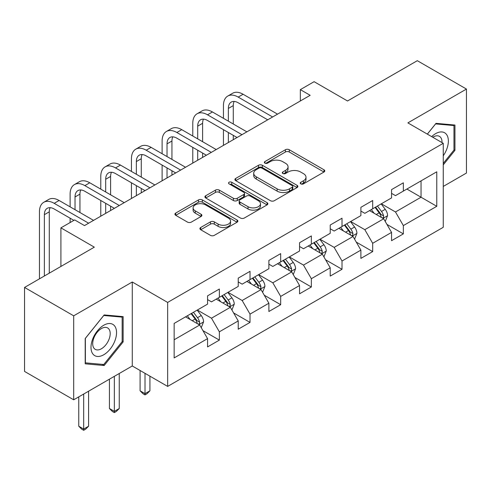 <?xml version="1.0" encoding="UTF-8"?>
<svg xmlns="http://www.w3.org/2000/svg" width="491" height="491" viewBox="0 0 491 491"><rect width="100%" height="100%" fill="white"/><g stroke="black" fill="none" stroke-linecap="round" stroke-linejoin="round"><path stroke-width="0.74" d="M300.793 183.861A1.909 1.105 0 0 0 303.493 183.861L323.992 172.022A2.731 1.577 0 0 0 324.797 170.911A2.731 1.577 0 0 0 323.992 169.794L289.267 149.743A2.731 1.577 0 0 0 285.406 149.743L264.907 161.582A1.909 1.105 0 0 0 264.342 162.361A1.909 1.105 0 0 0 264.907 163.141A1.909 1.105 0 0 0 267.607 163.141L270.259 161.607A8.734 5.039 0 0 1 282.607 161.607L285.504 163.282A8.734 5.039 0 0 1 288.057 166.842A8.734 5.039 0 0 1 285.504 170.408L282.847 171.942A1.909 1.105 0 0 0 282.288 172.722A1.909 1.105 0 0 0 282.847 173.501A1.909 1.105 0 0 0 285.547 173.501L288.205 171.967A8.734 5.039 0 0 1 300.553 171.967L303.444 173.642A8.734 5.039 0 0 1 306.003 177.202A8.734 5.039 0 0 1 303.444 180.768L300.793 182.302A1.909 1.105 0 0 0 300.234 183.082A1.909 1.105 0 0 0 300.793 183.861L300.793 182.302M200.696 227.499A2.731 1.577 0 0 0 199.898 228.616A2.731 1.577 0 0 0 200.696 229.727L210.443 235.355A2.731 1.577 0 0 0 214.303 235.355L237.073 222.208A2.731 1.577 0 0 0 237.871 221.097A2.731 1.577 0 0 0 237.073 219.98L202.341 199.929A2.731 1.577 0 0 0 198.481 199.929L175.71 213.076A2.731 1.577 0 0 0 174.913 214.186A2.731 1.577 0 0 0 175.71 215.304L187.482 222.098A2.731 1.577 0 0 0 191.343 222.098L201.083 216.47A2.731 1.577 0 0 0 201.887 215.359A2.731 1.577 0 0 0 201.083 214.242L195.246 210.872A7.297 4.216 0 0 1 193.11 207.896A7.297 4.216 0 0 1 197.615 203.998A7.297 4.216 0 0 1 205.569 204.913L228.438 218.114A7.297 4.216 0 0 1 230.574 221.097A7.297 4.216 0 0 1 226.069 224.988A7.297 4.216 0 0 1 218.114 224.074L214.303 221.877A2.731 1.577 0 0 0 210.443 221.877L200.696 227.499L200.696 229.727M443.256 186.439L466.45 173.047L466.45 89.061L417.307 60.688L347.524 100.98L314.105 81.684L300.345 89.632L310.171 95.303L84.507 225.59L74.675 219.919L60.915 227.861L60.915 266.447M73.693 315.817L73.693 399.803L132.275 365.979L132.275 282L73.693 315.817L24.55 287.444L94.333 247.157L60.915 227.861M132.275 282L167.658 302.425L443.256 143.311L443.256 227.296L167.658 386.411L167.658 302.425M466.45 89.061L407.874 122.885L443.256 143.311M270.449 200.709A2.731 1.577 0 0 0 274.309 200.709L297.08 187.562A2.731 1.577 0 0 0 297.877 186.451A2.731 1.577 0 0 0 297.08 185.334L262.347 165.283A2.731 1.577 0 0 0 258.487 165.283L235.723 178.429A2.731 1.577 0 0 0 234.919 179.546A2.731 1.577 0 0 0 235.723 180.657L270.449 200.709M229.825 184.272A1.909 1.105 0 0 1 231.764 184.542L231.764 182.271L267.073 202.66A2.731 1.577 0 0 1 267.871 203.771A2.731 1.577 0 0 1 267.073 204.888L244.309 218.035A2.731 1.577 0 0 1 240.449 218.035L205.717 197.977L205.717 195.749A2.731 1.577 0 0 0 204.919 196.866A2.731 1.577 0 0 0 205.717 197.977M205.717 195.749L215.463 190.127A2.731 1.577 0 0 1 219.317 190.127L233.403 198.26A2.731 1.577 0 0 0 237.263 198.26L243.726 194.528A2.731 1.577 0 0 0 244.524 193.411A2.731 1.577 0 0 0 243.726 192.3L229.064 183.83A1.909 1.105 0 0 1 228.505 183.051A1.909 1.105 0 0 1 229.684 182.032A1.909 1.105 0 0 1 231.764 182.271M73.693 399.803L24.55 371.429L24.55 287.444M202.943 330.627L219.354 340.103L219.354 331.818L238.227 320.924L238.227 329.209L250.023 322.403L250.023 314.117L268.89 303.223L268.89 311.509L280.686 304.696L280.686 296.411L299.559 285.517L299.559 293.802L311.355 286.99L311.355 278.704L330.222 267.81L330.222 276.095L342.018 269.289L342.018 261.003L360.891 250.109L360.891 258.395L372.681 251.582L372.681 243.297L391.554 232.403L391.554 240.688L403.35 233.876L403.35 225.59L436.769 206.3L436.769 171.795L421.039 180.878L421.039 197.222L436.769 206.3M219.354 340.103L207.564 346.916L207.564 338.63L174.145 357.927L174.145 323.422L207.564 304.125L207.564 295.846L219.354 289.033L219.354 297.319L238.227 286.425L238.227 278.139L250.023 271.327L250.023 279.612L268.89 268.718L268.89 260.433L280.686 253.626L280.686 261.912L299.559 251.011L299.559 242.732L311.355 235.919L311.355 244.205L330.222 233.311L330.222 225.025L342.018 218.213L342.018 226.498L360.891 215.604L360.891 207.319L372.681 200.512L372.681 208.798L391.554 197.898L391.554 189.618L403.35 182.805L403.35 191.091L436.769 171.795M216.212 299.136L230.365 307.305L211.492 318.199L197.339 310.03M207.564 299.59L211.492 301.861L219.354 297.319M211.492 318.199L219.354 331.818M230.365 307.305L238.227 320.924M246.875 281.429L261.028 289.604L242.161 300.498L228.002 292.323M238.227 281.883L242.161 284.154L250.023 279.612M242.161 300.498L250.023 314.117M261.028 289.604L268.89 303.223M277.544 263.728L291.697 271.897L272.824 282.791L258.671 274.622M268.89 264.183L272.824 266.447L280.686 261.912M272.824 282.791L280.686 296.411M291.697 271.897L299.559 285.517M308.207 246.022L322.36 254.191L303.487 265.085L289.334 256.916M299.559 246.476L303.487 248.747L311.355 244.205M303.487 265.085L311.355 278.704M322.36 254.191L330.222 267.81M338.87 228.315L353.029 236.49L334.156 247.384L320.003 239.209M330.222 228.769L334.156 231.04L342.018 226.498M334.156 247.384L342.018 261.003M353.029 236.49L360.891 250.109M369.539 210.614L383.692 218.783L364.819 229.678L350.666 221.509M360.891 211.069L364.819 213.333L372.681 208.798M364.819 229.678L372.681 243.297M383.692 218.783L391.554 232.403M406.886 189.047L421.039 197.222L395.488 211.971L381.335 203.802M391.554 193.362L395.488 195.633L403.35 191.091M395.488 211.971L403.35 225.59M132.275 365.979L167.658 386.411M300.345 89.632L300.345 100.98M174.145 339.766L199.696 325.011L185.543 316.842M199.696 325.011L207.564 338.63M386.939 224.399L403.35 233.876M356.27 242.106L372.681 251.582M325.607 259.813L342.018 269.289M294.938 277.513L311.355 286.99M264.275 295.22L280.686 304.696M233.606 312.927L250.023 322.403M443.256 164.89L454.948 150.338L454.948 125.045L435.983 123.351L427.33 134.117M85.195 363.819L104.166 365.513L123.131 341.914L123.131 316.621L104.166 314.927L85.195 338.526L85.195 363.819M453.966 149.773L454.948 150.338M122.149 341.343L123.131 341.914M102.159 364.353L104.166 365.513M301.554 184.131L303.444 183.039A8.734 5.039 0 0 0 306.003 179.473L306.003 177.202M288.057 166.842L288.057 169.113A8.734 5.039 0 0 1 285.504 172.679L283.614 173.771M323.962 172.046L289.267 152.014A2.731 1.577 0 0 0 285.406 152.014L265.668 163.411M297.043 187.587L262.347 167.554A2.731 1.577 0 0 0 258.487 167.554L235.754 180.676M292.255 187.231A1.909 1.105 0 0 0 292.814 186.451A1.909 1.105 0 0 0 292.255 185.672L261.771 168.069A1.909 1.105 0 0 0 259.07 168.069L256.271 169.683A8.734 5.039 0 0 0 253.712 173.249A8.734 5.039 0 0 0 256.271 176.815L277.108 188.845A8.734 5.039 0 0 0 289.457 188.845L292.255 187.231L292.255 189.501A1.909 1.105 0 0 0 292.814 188.722L292.814 186.451M253.712 173.249L253.712 175.52A8.734 5.039 0 0 0 256.271 179.086L256.271 176.815M292.255 189.501L289.457 191.116A8.734 5.039 0 0 1 277.108 191.116L256.271 179.086M205.754 198.002L215.463 192.398L215.463 190.127M244.524 193.411L244.524 195.682A2.731 1.577 0 0 1 243.726 196.799L237.263 200.531A2.731 1.577 0 0 1 233.403 200.531L219.317 192.398A2.731 1.577 0 0 0 215.463 192.398M231.764 184.542L267.036 204.907M248.023 206.699A7.297 4.216 0 0 0 255.977 207.613A7.297 4.216 0 0 0 260.482 203.716A7.297 4.216 0 0 0 258.346 200.739L250.287 196.087A2.731 1.577 0 0 0 246.427 196.087L239.964 199.819A2.731 1.577 0 0 0 239.166 200.929A2.731 1.577 0 0 0 239.964 202.047L248.023 206.699L248.023 208.97A7.297 4.216 0 0 0 255.977 209.878A7.297 4.216 0 0 0 260.482 205.987L260.482 203.716M239.166 200.929L239.166 203.2A2.731 1.577 0 0 0 239.964 204.317L239.964 202.047M248.023 208.97L239.964 204.317M230.574 221.097L230.574 223.368A7.297 4.216 0 0 1 226.069 227.259A7.297 4.216 0 0 1 218.114 226.345L214.303 224.148A2.731 1.577 0 0 0 210.443 224.148L200.733 229.751M193.11 207.896L193.11 210.166A7.297 4.216 0 0 0 195.246 213.143L195.246 210.872M201.046 216.494L195.246 213.143M237.036 222.233L202.341 202.2A2.731 1.577 0 0 0 198.481 202.2L175.747 215.322M385.245 221.472L387.583 215.58A7.365 4.253 -120 0 0 385.232 209.307L381.176 203.894M374.105 213.247L371.349 209.565M382.55 218.127L383.446 217.182L383.606 215.899A7.365 4.253 -120 0 0 381.495 211.468L377.438 206.048M375.597 207.116L380.095 213.125A3.75 2.167 60 0 1 380.777 214.266L383.606 215.899M375.081 207.411L379.138 212.83A7.365 4.253 60 0 1 381.249 217.261M223.442 118.319L223.442 105.608A20.849 12.036 60 0 1 227.763 96.064L232.679 93.229A20.849 12.036 60 0 1 243.1 94.26L277.544 114.145M227.763 96.064A20.849 12.036 60 0 1 238.19 97.095L272.628 116.981M267.712 119.816L238.19 102.772A13.901 8.028 -120 0 0 231.236 102.085A13.901 8.028 -120 0 0 228.358 108.45L228.358 121.16M234.146 101.441A13.901 8.028 -120 0 0 233.274 105.608L233.274 123.996M228.358 132.509L228.358 142.537M233.274 135.344L233.274 139.702M223.442 145.379L223.442 129.667M443.256 155.794A18.069 10.434 120 0 0 446.65 149.405A18.069 10.434 120 0 0 445.533 133.411A18.069 10.434 120 0 0 431.681 136.627M452.751 124.849L453.966 125.555L453.966 150.062L443.256 163.386M427.366 134.141L435.591 123.91L453.966 125.555M441.998 142.586A12.373 7.144 120 0 0 439.445 136.363A12.373 7.144 120 0 0 432.786 137.265M103.767 354.748A18.069 10.434 120 0 0 116.545 332.616A18.069 10.434 120 0 0 103.767 325.238A18.069 10.434 120 0 0 90.995 347.37A18.069 10.434 120 0 0 103.767 354.748M101.441 348.751A12.373 7.144 120 0 0 109.524 337.851A12.373 7.144 120 0 0 107.627 327.933A12.373 7.144 120 0 0 101.441 328.547A12.373 7.144 120 0 0 93.364 339.447A12.373 7.144 120 0 0 95.26 349.365A12.373 7.144 120 0 0 101.441 348.751M85.391 338.348L103.767 315.486L122.149 317.125L122.149 341.632L103.767 364.5L85.391 362.855L85.354 338.33M120.933 316.425L122.149 317.125M354.582 239.178L356.92 233.286A7.365 4.253 -120 0 0 354.57 227.014L350.506 221.601M343.436 230.954L340.68 227.272M351.887 235.827L352.777 234.888L352.943 233.599A7.365 4.253 -120 0 0 350.832 229.168L346.775 223.755M344.928 224.817L349.432 230.825A3.75 2.167 60 0 1 350.114 231.967L352.943 233.599M344.418 225.117L348.475 230.531A7.365 4.253 60 0 1 350.58 234.962M323.913 256.885L326.251 250.993A7.365 4.253 -120 0 0 323.9 244.721L319.844 239.301M312.773 248.655L310.017 244.978M321.218 253.534L322.114 252.589L322.274 251.306A7.365 4.253 -120 0 0 320.169 246.875L316.112 241.462M314.265 242.523L318.763 248.532A3.75 2.167 60 0 1 319.445 249.674L322.274 251.306M313.749 242.818L317.806 248.237A7.365 4.253 60 0 1 319.917 252.669M192.779 136.025L192.779 123.315A20.849 12.036 60 0 1 197.1 113.771L202.01 110.929A20.849 12.036 60 0 1 212.437 111.966L246.875 131.846M197.1 113.771A20.849 12.036 60 0 1 207.521 114.802L241.959 134.687M237.049 137.523L207.521 120.479A13.901 8.028 -120 0 0 200.574 119.786A13.901 8.028 -120 0 0 197.695 126.15L197.695 138.861M203.477 119.147A13.901 8.028 -120 0 0 202.605 123.315L202.605 141.696M197.695 150.209L197.695 160.244M202.605 153.051L202.605 157.408M192.779 163.08L192.779 147.374M162.116 153.732L162.116 141.021A20.849 12.036 60 0 1 166.431 131.471L171.347 128.636A20.849 12.036 60 0 1 181.768 129.667L216.212 149.552M166.431 131.471A20.849 12.036 60 0 1 176.858 132.509L211.296 152.388M206.38 155.23L176.858 138.18A13.901 8.028 -120 0 0 169.904 137.492A13.901 8.028 -120 0 0 167.026 143.857L167.026 156.568M172.814 136.854A13.901 8.028 -120 0 0 171.942 141.021L171.942 159.403M167.026 167.916L167.026 177.951M171.942 170.751L171.942 175.109M162.116 180.786L162.116 165.08M293.25 274.586L295.588 268.694A7.365 4.253 -120 0 0 293.237 262.421L289.181 257.008M282.104 266.361L279.348 262.679M290.555 271.241L291.445 270.296L291.611 269.013A7.365 4.253 -120 0 0 289.5 264.581L285.443 259.162M283.595 260.23L288.1 266.239A3.75 2.167 60 0 1 288.782 267.38L291.611 269.013M283.086 260.525L287.143 265.944A7.365 4.253 60 0 1 289.248 270.375M262.581 292.292L264.919 286.4A7.365 4.253 -120 0 0 262.568 280.128L258.512 274.715M251.441 284.068L248.685 280.386M259.886 288.941L260.782 288.002L260.942 286.713A7.365 4.253 -120 0 0 258.837 282.282L254.78 276.869M252.933 277.937L257.431 283.939A3.75 2.167 60 0 1 258.113 285.081L260.942 286.713M252.417 278.231L256.474 283.645A7.365 4.253 60 0 1 258.585 288.076M145.011 373.338L145.011 393.653L149.927 390.818L149.927 376.174M149.927 390.818L146.975 393.77L145.011 394.899L143.047 393.77L140.095 390.818L140.095 370.496M140.095 390.818L145.011 393.653L145.011 394.899M231.918 309.999L234.256 304.107A7.365 4.253 -120 0 0 231.905 297.834L227.849 292.415M220.772 301.769L218.016 298.092M229.223 306.648L230.119 305.703L230.279 304.42A7.365 4.253 -120 0 0 228.168 299.989L224.111 294.575M222.263 295.637L226.768 301.646A3.75 2.167 60 0 1 227.45 302.787L230.279 304.42M221.754 295.932L225.811 301.351A7.365 4.253 60 0 1 227.916 305.783M114.348 376.333L114.348 411.36L119.258 408.518L119.258 373.498M119.258 408.518L116.312 411.47L114.348 412.606L112.378 411.47L109.432 408.518L109.432 379.169M109.432 408.518L114.348 411.36L114.348 412.606M131.447 171.433L131.447 158.722A20.849 12.036 60 0 1 135.768 149.178L140.678 146.343A20.849 12.036 60 0 1 151.105 147.374L185.543 167.259M135.768 149.178A20.849 12.036 60 0 1 146.189 150.209L180.633 170.095M175.717 172.93L146.189 155.886A13.901 8.028 -120 0 0 139.241 155.199A13.901 8.028 -120 0 0 136.363 161.564L136.363 174.274M142.144 154.555A13.901 8.028 -120 0 0 141.279 158.722L141.279 177.11M136.363 185.623L136.363 195.651M141.279 188.458L141.279 192.816M131.447 198.493L131.447 182.781M100.784 189.139L100.784 176.429A20.849 12.036 60 0 1 105.099 166.885L110.015 164.043A20.849 12.036 60 0 1 120.436 165.08L154.88 184.96M105.099 166.885A20.849 12.036 60 0 1 115.526 167.916L149.964 187.801M145.048 190.637L115.526 173.593A13.901 8.028 -120 0 0 108.572 172.9A13.901 8.028 -120 0 0 105.694 179.264L105.694 191.975M111.482 172.261A13.901 8.028 -120 0 0 110.61 176.429L110.61 194.81M105.694 203.323L105.694 213.358M110.61 206.165L110.61 210.522M100.784 216.193L100.784 200.488M70.115 206.846L70.115 194.135A20.849 12.036 60 0 1 74.436 184.585L79.346 181.75A20.849 12.036 60 0 1 89.773 182.781L124.211 202.666M74.436 184.585A20.849 12.036 60 0 1 84.857 185.623L119.301 205.502M114.385 208.344L84.857 191.294A13.901 8.028 -120 0 0 77.909 190.606A13.901 8.028 -120 0 0 75.031 196.971L75.031 209.682M80.812 189.968A13.901 8.028 -120 0 0 79.947 194.135L79.947 212.517M70.115 222.552L70.115 218.194M201.249 327.7L203.587 321.808A7.365 4.253 -120 0 0 201.236 315.535L197.179 310.122M190.109 319.475L187.353 315.793M198.56 324.355L199.45 323.409L199.61 322.127A7.365 4.253 -120 0 0 197.505 317.695L193.448 312.276M191.6 313.344L196.099 319.353A3.75 2.167 60 0 1 196.787 320.494L199.61 322.127M191.085 313.639L195.142 319.058A7.365 4.253 60 0 1 197.253 323.489M83.679 394.04L83.679 429.06L88.595 426.225L88.595 391.198M88.595 426.225L85.643 429.177L83.679 430.312L81.715 429.177L78.763 426.225L78.763 396.875M78.763 426.225L83.679 429.06L83.679 430.312M39.452 278.845L39.452 211.836A20.849 12.036 60 0 1 43.767 202.292L48.683 199.456A20.849 12.036 60 0 1 59.11 200.488L93.548 220.373M43.767 202.292A20.849 12.036 60 0 1 54.194 203.323L88.632 223.209M73.889 220.373L54.194 209A13.901 8.028 -120 0 0 47.246 208.313A13.901 8.028 -120 0 0 44.362 214.677L44.362 276.003M50.15 207.668A13.901 8.028 -120 0 0 49.278 211.836L49.278 273.168M303.444 183.039L303.444 180.768M282.847 173.501L282.847 171.942M285.504 172.679L285.504 170.408M264.907 163.141L264.907 161.582M285.406 152.014L285.406 149.743M289.267 152.014L289.267 149.743M323.992 172.022L323.992 169.794M235.723 180.657L235.723 178.429M258.487 167.554L258.487 165.283M262.347 167.554L262.347 165.283M297.08 187.562L297.08 185.334M277.108 191.116L277.108 188.845M289.457 191.116L289.457 188.845M219.317 192.398L219.317 190.127M233.403 200.531L233.403 198.26M237.263 200.531L237.263 198.26M243.726 196.799L243.726 194.528M267.073 204.888L267.073 202.66M210.443 224.148L210.443 221.877M214.303 224.148L214.303 221.877M218.114 226.345L218.114 224.074M201.083 216.47L201.083 214.242M175.71 215.304L175.71 213.076M198.481 202.2L198.481 199.929M202.341 202.2L202.341 199.929M237.073 222.208L237.073 219.98M382.968 218.366L387.534 215.727M381.495 211.468L385.232 209.307M376.259 214.493L379.138 212.83M243.1 94.26L238.19 97.095M233.274 105.608L228.358 108.45M352.299 236.067L356.871 233.428M350.832 229.168L354.57 227.014M345.59 232.194L348.475 230.531M321.636 253.773L326.202 251.134M320.169 246.875L323.9 244.721M314.927 249.901L317.806 248.237M212.437 111.966L207.521 114.802M202.605 123.315L197.695 126.15M181.768 129.667L176.858 132.509M171.942 141.021L167.026 143.857M290.967 271.48L295.539 268.841M289.5 264.581L293.237 262.421M284.258 267.607L287.143 265.944M260.304 289.181L264.87 286.541M258.837 282.282L262.568 280.128M253.595 285.308L256.474 283.645M229.635 306.887L234.207 304.248M228.168 299.989L231.905 297.834M222.926 303.015L225.811 301.351M151.105 147.374L146.189 150.209M141.279 158.722L136.363 161.564M120.436 165.08L115.526 167.916M110.61 176.429L105.694 179.264M89.773 182.781L84.857 185.623M79.947 194.135L75.031 196.971M198.972 324.594L203.544 321.955M197.505 317.695L201.236 315.535M192.263 320.721L195.142 319.058M59.11 200.488L54.194 203.323M49.278 211.836L44.362 214.677"/></g></svg>
